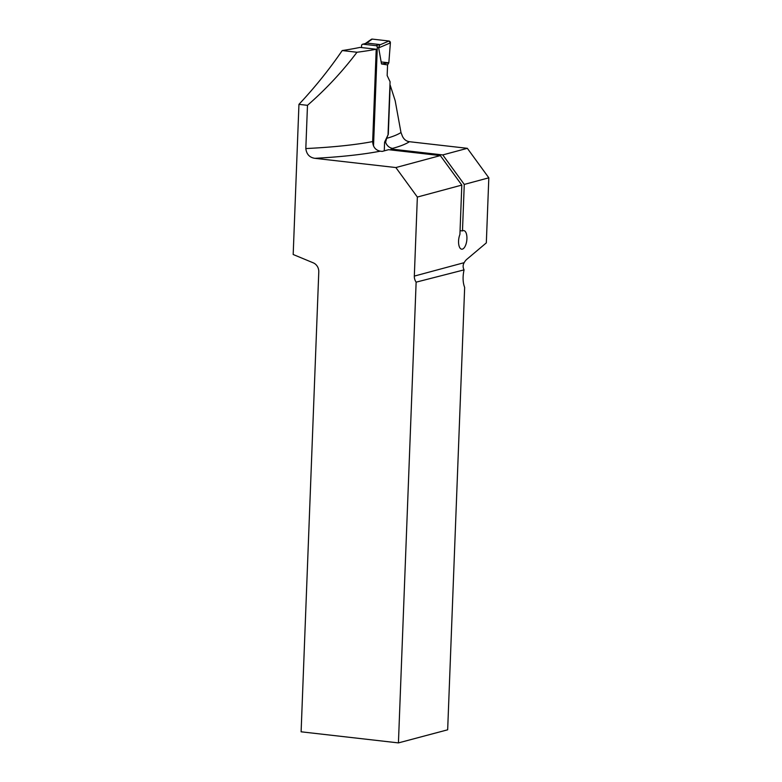 <?xml version="1.0" encoding="UTF-8"?>
<svg xmlns="http://www.w3.org/2000/svg" width="782" height="782" viewBox="0 0 782 782"><rect width="100%" height="100%" fill="white"/><g stroke="black" fill="none" stroke-linecap="round" stroke-linejoin="round"><path stroke-width="1.17" d="M356.993 52.247C342.379 71.582 325.879 89.275 307.482 105.326L298.949 104.358C314.882 87.359 329.3 69.422 342.213 50.556A255.929 39.149 -177.8 0 0 360.062 47.399L376.21 49.237A196.243 30.019 -177.8 0 1 356.993 52.247L342.213 50.556M298.949 104.358L293.182 254.502L313.269 262.84A8.797 7.8 74.9 0 1 318.782 271.901L301.109 731.805L398.429 742.9L416.132 282.155A8.797 7.8 74.9 0 1 414.323 276.095L417.353 197.054L395.868 167.553L314.892 158.326C309.574 157.534 306.544 154.279 305.821 148.56A196.243 30.019 2.2 0 0 372.662 141.581L376.21 49.237M398.429 742.9L447.666 729.802L464.655 287.434C462.797 282.585 462.592 276.73 464.049 269.878C462.788 267.307 462.827 264.903 464.166 262.674A16.5 7.204 -83.5 0 1 466.727 259.389L486.326 242.879L488.818 177.817L467.343 148.316L409.436 141.708A205.05 31.368 -177.8 0 1 392.632 148.355A8.797 7.8 74.9 0 1 385.604 142.265L384.597 142.148L384.265 150.848M400.98 132.529L395.174 100.692L390.189 85.16L388.302 134.289L386.621 138.355A196.243 30.019 2.2 0 0 400.98 132.529L402.525 136.469C404.059 139.519 406.366 141.268 409.436 141.708M386.621 138.355L385.604 142.265M384.597 142.148L388.302 134.289M307.482 105.326L305.821 148.56M372.662 141.581C372.936 146.928 375.468 150.124 380.257 151.18L382.212 151.405L388.586 149.685L440.325 155.589L395.868 167.553M464.049 269.878L416.132 282.155M467.343 148.316L442.778 154.924L391.039 149.02L392.632 148.355M391.039 149.02L391 149.958M442.778 154.924L464.264 184.425L462.475 230.925A9.355 4.076 96.5 0 1 463.794 230.602A9.355 4.076 96.5 0 1 466.795 240.357A9.355 4.076 96.5 0 1 461.683 249.184A9.355 4.076 96.5 0 1 458.672 243.935A9.355 4.076 96.5 0 1 459.914 234.463L461.81 185.09L440.325 155.589M462.475 230.925L460.06 230.651M488.818 177.817L464.264 184.425M461.81 185.09L417.353 197.054M361.499 47.565L361.577 45.659A1.652 1.466 74.9 0 1 363.112 44.203L375.898 45.659A1.652 1.466 74.9 0 1 377.305 47.458L373.522 145.98M388.048 134.26L390.071 81.729L387.158 75.551L387.569 64.926L381.508 63.958L378.674 47.868L379.935 44.564L367.149 43.108L362.623 44.232M364.735 43.958L371.352 39.325A1.652 1.466 -105.1 0 1 372.261 39.1L388.977 41.006L380.091 44.799M388.977 41.006A1.652 1.466 74.9 0 1 390.384 42.873L378.674 47.868M381.508 63.958L388.83 62.814L387.569 64.926M390.384 42.873L388.83 62.814M372.261 39.1L366.347 43.225M370.795 40.126L372.261 39.1L388.977 41.006L390.384 42.873L388.83 62.814L381.147 61.934M380.257 151.18A205.05 31.368 -177.8 0 1 314.892 158.326M414.323 276.095L464.166 262.674M377.305 47.458L379.182 46.949M375.898 45.659L379.935 44.564M363.112 44.203L367.149 43.108"/></g></svg>
